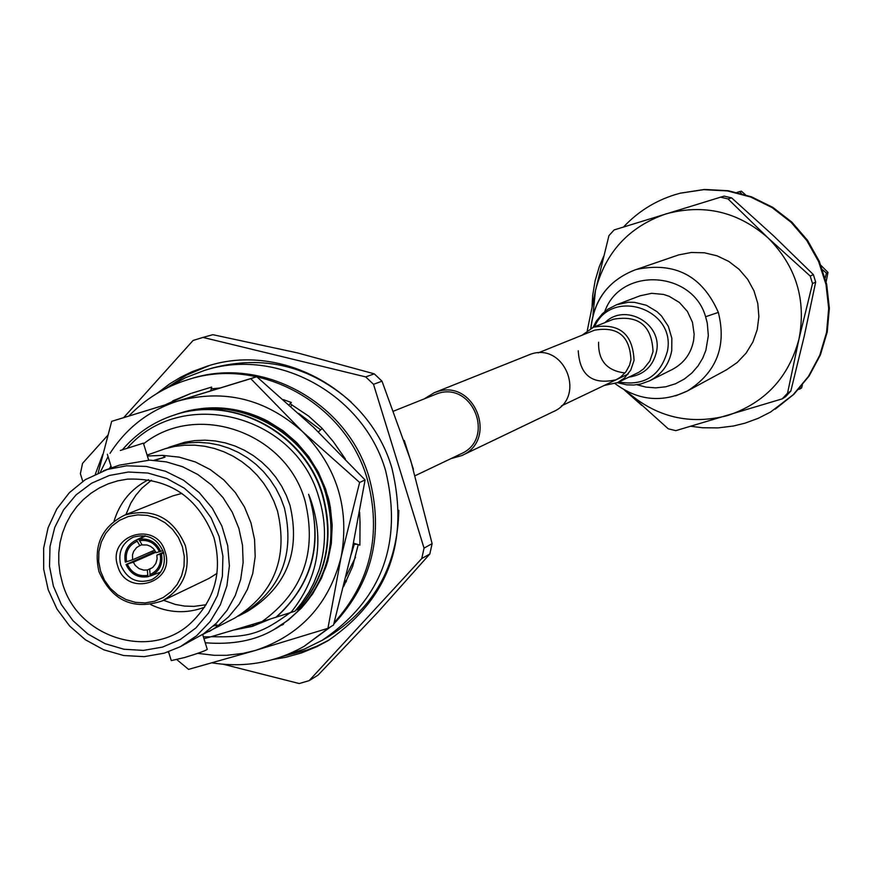 <?xml version="1.0" encoding="UTF-8"?>
<svg xmlns="http://www.w3.org/2000/svg" width="873" height="873" viewBox="0 0 873 873"><rect width="100%" height="100%" fill="white"/><g stroke="black" fill="none" stroke-linecap="round" stroke-linejoin="round"><path stroke-width="1.31" d="M393.778 411.063L437.417 393.614C473.122 380.999 495.755 439.239 460.846 453.905L415.253 475.665M424.627 398.634L434.274 392.686L530.729 354.165C564.951 342.063 586.591 397.619 553.166 411.74L461.719 455.597L450.992 458.609M434.274 392.686L436.849 391.791C474.628 378.446 498.625 440.025 461.719 455.597M604.738 311.639C620.539 266.2 692.747 270.663 705.602 316.746L707.272 323.097L708.341 335.603L705.864 350.324L702.754 358.105L698.149 365.776L691.973 372.913L684.323 379.057L675.451 383.793L665.761 386.783L655.765 387.874L645.976 387.121L636.864 384.72M590.999 328.303C593.869 299.908 608.448 280.473 634.736 270.019L678.507 254.949L691.241 252.483L704.249 252.766L716.929 255.778L728.748 261.398L739.158 269.375L747.703 279.36L754.01 290.905L757.786 303.498L758.877 316.593L757.24 329.601L752.93 341.943L746.153 353.074L737.216 362.502L726.511 369.825L687.498 390.929L675.549 395.884M587.278 330.561L595.451 290.644L608.95 235.601L614.166 229.915L724.077 196.109L731.618 197.865L773.533 235.808L813.385 274.613L815.677 282.088L804.251 336.105L790.818 391.093L785.558 396.735L782.241 398.852L675.8 430.651L668.282 428.829L626.901 391.606M815.677 282.088L812.512 283.583L798.981 339.03L787.533 393.177L790.818 391.093M731.618 197.865L728.006 198.902L767.989 237.849L810.22 276.064L813.385 274.613M787.533 393.177L782.241 398.852M592.942 315.066L595.451 290.644C605.305 252.417 628.8 226.849 665.913 213.918C703.933 203.627 737.958 211.604 767.989 237.849C796.132 266.189 806.466 299.908 798.981 339.03C788.766 377.452 765.021 402.933 727.755 415.483C689.79 425.358 655.994 417.239 626.367 391.104M812.512 283.583L810.22 276.064M720.421 197.134L728.006 198.902M825.171 278.05L826.447 273.14L822.617 269.79M798.62 389.38L800.017 388.943L800.301 387.481M741.504 193.577L739.573 191.634L736.998 192.431M745.455 194.755L741.341 191.143L739.573 191.634M826.447 273.14L827.986 272.431L820.991 265.403M800.017 388.943L801.621 387.918L802.363 385.048M826.131 281.815L827.986 272.431M623.54 227.002C637.792 211.779 654.87 201.03 674.774 194.744L680.22 193.206L703.714 189.659L727.504 190.936L750.616 196.992L772.114 207.599L791.113 222.32L806.827 240.566L818.623 261.584L826.011 284.533L828.695 308.464L826.567 332.406L819.714 355.366L808.442 376.427L793.197 394.727L770.619 412.001L758.07 418.385L744.844 423.219L733.516 425.991L718.086 427.901L702.525 427.759L690.947 426.297M641.819 405.432L624.435 390.045M592.047 306.434L592.68 295.401L595.091 280.888L599.26 266.8L603.516 256.64M775.159 409.197L793.884 394.29L809.118 376.001L820.38 354.973L827.222 332.035L829.35 308.125L826.666 284.216L819.289 261.3L807.503 240.293L791.8 222.069L772.823 207.37L751.358 196.774L728.268 190.729L704.511 189.452L680.394 193.162M353.576 543.17L359.883 545.145L360.036 521.89M360.036 523.636L359.632 512.189M212.074 662.869C244.811 668.02 275.519 662.487 304.197 646.271L329.35 627.491M334.163 622.733C370.916 581.593 381.905 533.556 367.14 478.611C345.479 403.01 259.619 355.977 187.87 379.679C165.161 386.728 145.529 398.819 128.953 415.919M304.197 646.271L331.456 626.268M333.813 623.988C372.378 582.749 384.175 533.981 369.17 477.684C347.563 402.224 261.856 355.289 190.249 378.937L188.677 379.428M173.64 402.18L172.789 400.838L190.609 393.548L165.652 404.625M210.72 390.798L211.659 387.077L191.722 393.199M214.136 389.751L214.081 388.54M219.8 388.016L211.593 388.845L211.659 387.077M289.083 404.701L291.331 402.475L283.354 399.616M290.982 406.403L291.866 404.756M345.359 458.958L333.202 441.52L321.722 427.956L308.595 416.061L290.262 403.85L291.331 402.475M318.372 431.906L322.224 428.479M335.799 445.132L334.883 443.833M353.314 544.37L357.002 544.25M345.01 580.872L346.014 582.029M346.505 581.058L345.522 580.632M343.602 586.58L352.692 566.293L358.225 544.632M102.73 454.462L95.364 474.083M172.974 401.133L167.932 403.926M281.772 625.221L283.485 624.293M230.363 409.666L211.386 408.215L191.318 410.19L202.012 408.531L215.173 407.92L233.233 409.612L252.384 414.697L263.668 419.444L273.653 424.878L291.909 438.552L299.363 445.939L310.242 459.558L317.357 471.234L322.148 481.263L326.404 492.907C334.348 509.09 332.242 555.042 324.309 570.571C318.765 584.474 311.879 596.073 303.651 605.371C291.997 617.386 281.87 625.581 273.249 629.968C254.927 640.64 232.262 644.907 205.231 642.768M211.168 636.69C249.492 637.585 261.049 633.951 291.702 611.613M327.932 628.32L333.519 625.068L351.83 551.31L365.089 479.954L313.505 427.246L256.76 376.721L111.689 421.332L250.758 378.664L302.429 431.535L359.632 482.453L341.157 556.876L327.932 628.32L255.222 650.483L188.557 669.373L176.881 659.661M197.669 653.353L214.212 655.307L226.674 655.317L243.141 653.386L255.222 650.483C300.432 635.424 329.077 604.225 341.157 556.876C349.898 508.621 336.989 466.837 302.429 431.535C265.588 398.819 224.121 388.649 178.016 401.034C149.185 410.277 126.53 427.715 110.031 453.349M168.882 652.862L167.889 652.022M98.213 472.806L111.689 421.332M108.056 456.623L100.439 471.878M191.318 410.19C217.846 405.094 243.261 408.706 267.564 421.026C238.831 406.556 209.455 403.981 179.445 413.311L179.445 413.311M270.161 619.099L252.963 626.083L234.772 629.706M268.688 619.568L245.029 626.672M270.215 619.088L252.45 626.356L233.615 630.055M269.037 619.459L243.589 627.098M178.059 413.78L178.932 413.486M273.664 629.739L288.461 619.972L301.556 607.935L312.632 593.924L321.428 578.253L327.713 561.306L331.336 543.486L332.209 525.24L330.3 506.984L325.662 489.186L318.405 472.26L308.704 456.623L296.798 442.655L282.972 430.695L267.564 421.026M250.758 378.664L256.76 376.721M359.632 482.453L365.089 479.954M168.303 387.328L185.753 377.583L204.435 370.447C277.068 346.723 363.746 394.323 385.626 470.722C402.9 543.312 381.752 599.838 322.192 640.313L304.612 648.999L286.006 655.11M398.819 510.279C397.619 565.584 374.353 607.586 329.023 636.286L322.192 640.313M204.435 370.447L212.019 368.133C263.581 354.493 310.002 365.831 351.284 402.137M355.486 557.236L346.101 576.344M250.136 625.679L248.761 625.57M164.91 448.809L178.659 444.455L188.721 442.807L198.935 442.36L209.16 443.135L219.265 445.099L229.119 448.253L238.591 452.53L247.539 457.889L255.854 464.261L263.428 471.551L270.139 479.681L275.923 488.509L280.691 497.948L284.369 507.857C295.227 554.508 281.041 590.006 241.799 614.363L238.416 616.043M152.579 551.049L153.048 552.445L126.061 564.547C130.557 574.085 137.836 578.144 147.919 576.726L150.189 575.864M147.101 455.095L165.019 448.777L174.698 446.43L184.596 445.219L194.614 445.154L204.598 446.245L214.442 448.471L224.012 451.821L233.178 456.23L241.832 461.664L249.874 468.037L257.186 475.283L263.679 483.304L269.266 492.001L273.893 501.255L277.483 510.956C288.406 557.902 274.144 593.618 234.673 618.117L202.667 634.485M164.375 653.135L144.22 656.649L123.693 655.525L103.789 649.818L85.478 639.822L69.633 626.017L57.007 609.081L48.222 589.832L43.694 569.196L43.65 548.168L48.091 527.75L56.8 508.948L69.382 492.667L85.227 479.703L107.423 469.423L126.64 465.811L146.304 466.433L165.521 471.278L183.461 480.15L199.284 492.634L212.303 508.195L221.917 526.124L227.7 545.625L229.392 565.824L226.915 585.794L220.4 604.662L210.131 621.576L196.578 635.795L180.351 646.675L164.375 653.135M180.351 646.675L203.54 633.842L216.384 623.202L227.078 610.292L235.263 595.539L240.675 579.41L243.12 562.463L242.508 545.254L238.864 528.34L232.316 512.309L223.062 497.675L211.43 484.941L197.811 474.508L182.643 466.749L166.437 461.904L149.73 460.126L119.306 465.167L103.571 470.7M219.079 536.371L211.059 517.82L199.251 501.473L184.268 488.149L166.863 478.513L147.919 473.046L128.407 472.02L109.3 475.479L91.567 483.227L76.071 494.882L63.609 509.843L54.77 527.357L50.001 546.542L49.521 566.457L53.373 586.099L61.339 604.498L73.026 620.747L87.878 634.038L105.131 643.696L123.955 649.25L143.401 650.407L162.498 647.1L180.307 639.483L195.901 627.927L208.516 613.01L217.497 595.473L222.386 576.202L222.921 556.156L219.079 536.371M213.929 537.626C198.16 497.195 169.34 477.695 127.469 479.135L117.713 480.848L108.285 483.806L99.336 487.952L90.988 493.234L83.382 499.552L76.628 506.82L70.833 514.906L66.097 523.702L62.474 533.065L60.019 542.842L58.786 552.893L58.786 563.052L60.008 573.179L62.452 583.088C77.359 637.661 150.101 660.817 190.423 623.42C214.933 600.122 222.768 571.531 213.929 537.626M120.321 450.479L143.401 443.168L120.321 450.479M148.508 479.692C131.288 488.52 119.797 502.368 114.025 521.214M151.422 480.226L141.917 488.149L135.85 495.209L130.819 503.099L125.898 514.612M168.544 651.793L171.283 660.599L184.487 657.555C197.724 653.517 205.319 650.8 207.272 649.37L202.645 634.409M185.36 545.625C191.012 570.276 183.297 588.708 162.236 600.919C133.034 610.467 111.93 600.679 98.933 571.564C93.182 545.505 101.792 526.681 124.774 515.059C153.048 507.529 173.247 517.722 185.36 545.625M217.039 573.365L208.843 578.504L162.236 600.919M182.381 546.618L184.279 556.363L184.017 566.239L181.617 575.744L177.208 584.397L170.999 591.774L163.306 597.481L154.521 601.268L145.093 602.916L135.49 602.359L126.181 599.631L117.637 594.862L110.293 588.304L104.509 580.272L100.57 571.171L98.671 561.459L98.911 551.605L101.279 542.122L105.666 533.479L111.842 526.103L119.503 520.363L128.266 516.543L137.705 514.863L147.33 515.376L156.66 518.082L165.237 522.851L172.614 529.42L178.43 537.473L182.381 546.618M165.128 551.791C156.463 519.871 106.779 534.887 117.713 566.02C126.312 597.863 176.03 583.033 165.128 551.791M163.458 552.205C157.358 538.248 147.253 533.25 133.143 537.222C122.024 543.05 117.877 552.314 120.714 565.027C127.032 579.279 137.356 584.179 151.684 579.716C162.345 573.736 166.263 564.569 163.458 552.205L156.867 555.119L163.688 552.969M154.685 550.121L132.587 559.789L125.319 562.147C123.65 552.685 126.803 545.581 134.769 540.824L144.711 535.815M144.896 535.847L136.548 540.038L139.789 545.614L136.635 547.546L133.656 551.354L132.5 554.846L132.587 559.789M139.789 545.614L141.95 544.687M162.891 550.59L156.125 552.718L153.364 548.55L150.396 546.28L146.948 544.981L142.103 544.927L138.872 539.339L145.584 535.967M109.474 468.583L110.947 465.975M122.787 449.322C136.777 433.259 153.572 421.954 173.17 415.406C232.098 394.334 304.219 432.506 322.268 494.784C334.173 538.226 326.142 576.431 298.206 609.398L296.056 610.063M173.083 415.439L173.64 415.253C232.534 394.192 304.644 432.342 322.683 494.598C334.577 538.019 326.557 576.213 298.621 609.168L298.206 609.398M175.004 414.806L176.99 414.129C235.743 393.123 307.645 431.175 325.64 493.256C337.502 536.557 329.503 574.641 301.632 607.51L299.504 608.175M176.903 414.162L177.459 413.977C236.179 392.981 308.06 431.011 326.044 493.07C337.906 536.36 329.907 574.423 302.047 607.281L301.632 607.51M165.434 388.758L186.375 375.183L209.4 365.514M156.714 393.636L170.039 383.629L180.755 377.191L191.995 371.723L207.665 366.016C281.619 342.085 369.694 390.591 391.955 468.31C409.535 542.1 388.081 599.642 327.615 640.935L316.724 646.729L301.501 652.928L285.678 657.314L273.522 659.388M354.252 544.337L351.001 555.086M253.454 624.882L251.238 624.839M168.893 447.282L184.803 442.251L194.81 440.614L204.98 440.167L215.151 440.93L225.212 442.884L235.023 446.016L244.44 450.282L253.345 455.619L261.616 461.948L269.157 469.205L275.835 477.291L281.586 486.075L286.333 495.471L289.989 505.325C300.792 551.736 286.671 587.071 247.616 611.307L241.799 614.363M143.598 443.8C196.971 401.133 286.169 432.266 305.015 500.807C317.39 551.812 303.029 592.101 261.922 621.685L210.437 636.908L203.376 636.777M210.437 636.908L203.966 638.687M275.933 617.276C310.908 585.696 322.333 546.302 310.188 499.105L308.595 494.293L310.472 499.007C324.8 540.343 318.296 578.166 290.96 612.464L261.922 621.685M318.874 570.407L313.756 583.088L308.977 592.112L301.436 603.385L294.943 611.176L301.687 603.178L309.162 591.927L313.822 583.033L318.874 570.407C326.491 545.832 326.371 521.148 318.525 496.344C294.528 413.267 180.82 386.292 127.622 447.827M297.486 352.899L212.859 334.686L203.005 337.415L365.722 376.907L373.513 384.316L382.003 381.185L374.277 373.84L297.486 352.899M223.532 664.32L299.199 683.548L309.162 680.634L318.121 675.08L377.638 612.453L429.843 553.984L432.113 543.639L410.801 460.726L382.003 381.185M294.943 611.176L290.96 612.464M308.595 494.293C323.425 542.886 312.774 583.753 276.632 616.905M298.719 413.431L320.675 429.854M329.863 639.582L317.117 646.042L307.176 650.003L283.005 656.267M160.752 551.518C156.245 541.958 148.956 537.899 138.872 539.339M160.654 572.088L150.243 576.027C159.421 571.695 163.175 564.318 161.494 553.919M136.548 540.038L134.769 540.824M153.059 552.445L155.634 551.671M126.061 564.547L133.329 562.179L155.918 552.26M152.371 567.712L147.341 569.982L147.919 576.726M150.243 576.027L149.654 569.294L150.32 568.989M160.217 554.3C161.723 563.882 158.264 570.68 149.829 574.707M149.654 569.294L152.95 567.243L155.841 563.456L157.107 558.785L156.867 555.119M133.329 562.179L135.25 565.409L139.047 568.618L143.696 570.124L147.341 569.982M213.383 626.061L216.984 624.839L215.991 627.305L209.269 631.474M147.373 456.012L162.749 455.39L165.052 457.125L154.03 460.278M124.774 515.059L172.799 495.886L181.9 493.42M154.947 460.344L165.052 457.125M163.557 600.297L175.364 604.443L184.574 606.069L193.882 606.386L206.137 604.738M150.658 604.574C168.456 613.064 186.418 613.959 204.566 607.237M162.749 455.39L179.281 457.146L195.323 461.948L210.338 469.63L223.826 479.943L235.339 492.547L244.495 507.017L250.977 522.883L254.578 539.623L255.178 556.658L252.755 573.43L247.397 589.384L239.289 603.996L228.704 616.775L215.991 627.305M126.596 561.765C125.079 552.205 128.538 545.407 136.963 541.369M139.276 540.671C148.563 539.372 155.296 543.115 159.475 551.9M147.504 575.405C138.229 576.671 131.507 572.928 127.338 564.165M309.162 680.634L421.757 558.556L429.843 553.984M432.113 543.639L424.049 548.124L421.757 558.556M424.049 548.124L373.513 384.316M123.791 417.512L193.064 340.481L203.005 337.415M107.805 435.278L82.553 463.345L80.381 473.679L82.76 481.35M374.277 373.84L365.722 376.907M594.404 330.245L594.546 330.19C617.713 326.131 629.848 336.029 630.95 359.862L629.531 365.22L625.996 371.68L620.856 376.896L616.163 379.755C592.374 385.113 579.737 375.445 578.253 350.771M640.062 295.794L651.64 293.328L663.469 294.419L669.144 296.296L679.39 302.473L687.4 311.41L692.475 322.312L694.144 334.206L693.642 340.197C691.176 353.478 684.028 363.244 672.221 369.508L649.676 380.792C661.843 374.342 669.187 364.27 671.741 350.575L671.839 338.211L668.325 326.327L661.505 315.982L657.031 311.683L646.478 305.31L634.573 302.342L628.44 302.233L616.513 304.775L640.062 295.794M582.171 335.177L593.465 327.2C619.328 322.748 632.849 333.813 634.049 360.396L630.764 370.097L624.413 378.074L617.637 382.581L604.258 385.44M705.602 316.746L718.337 312.392C726.783 346.275 716.504 372.455 687.498 390.929C662.007 403.075 637.89 400.652 615.127 383.64M590.835 328.39C593.716 299.985 608.35 280.528 634.736 270.019L636.712 269.375C675.135 261.594 702.35 275.933 718.337 312.392M624.992 372.946C606.921 370.829 598.114 360.593 598.594 342.238M594.535 326.775C611.547 287.392 676.149 308.791 667.441 351.077C660.403 376.001 644.187 386.313 618.815 382.014M605.011 322.595C624.828 302.527 662.378 323.272 656.605 351.186C653.244 366.202 644.034 374.844 628.975 377.114M593.465 327.2L613.435 319.234C638.676 314.891 651.869 325.673 653.037 351.601L649.818 361.073L643.63 368.853L638.774 372.324L617.637 382.581M628.222 373.993L561.459 405.869M594.546 330.19L538.172 352.899M681.038 192.988L680.22 193.206M187.87 379.679L190.249 378.937M107.335 454.298L111.526 467.841M143.401 443.168L148.672 460.202M404.264 440.45L413.387 469.281M616.513 304.775L608.045 309.162L602.468 313.658L596.412 321.024L593.073 327.353M617.397 382.69L626.618 384.84L633.733 385.026L640.771 384L649.676 380.792"/></g></svg>
